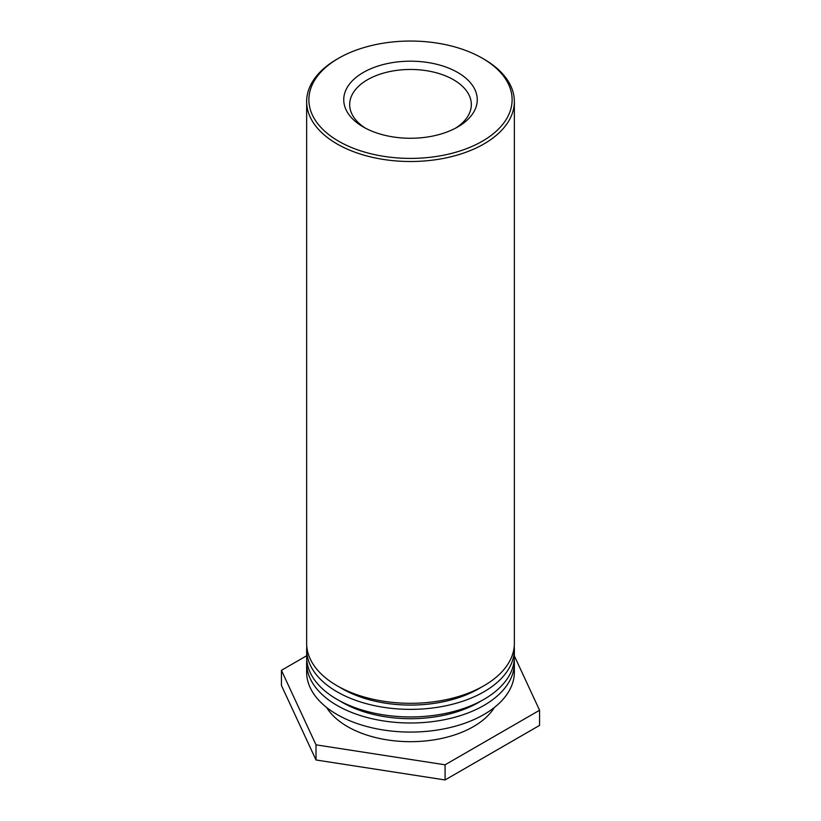 <?xml version="1.0" encoding="UTF-8"?>
<svg xmlns="http://www.w3.org/2000/svg" width="821" height="821" viewBox="0 0 821 821"><rect width="100%" height="100%" fill="white"/><g stroke="black" fill="none" stroke-linecap="round" stroke-linejoin="round"><path stroke-width="1.23" d="M365.489 128.189A60.826 35.118 180 0 1 349.674 104.575A60.826 35.118 180 0 1 410.5 69.457A60.826 35.118 180 0 1 471.326 104.575A60.826 35.118 180 0 1 455.511 128.189M363.293 126.978A66.768 38.546 0 0 0 457.708 126.978A66.768 38.546 0 0 0 457.708 72.474A66.768 38.546 0 0 0 363.293 72.474A66.768 38.546 0 0 0 363.293 126.978L363.293 126.978M338.632 141.212A101.63 58.681 180 0 1 338.632 58.24A101.63 58.681 180 0 1 482.368 58.24A101.63 58.681 180 0 1 482.358 141.212A101.63 58.681 180 0 1 338.632 141.212M338.632 58.24L337.062 59.143A103.857 59.964 0 0 0 306.644 101.547A103.857 59.964 0 0 0 337.062 143.942A103.857 59.964 0 0 0 450.247 156.944A103.857 59.964 0 0 0 514.357 101.547A103.857 59.964 0 0 0 483.938 59.143L482.368 58.24M306.644 101.547L306.644 643.346A103.857 59.964 0 0 0 410.5 703.31A103.857 59.964 0 0 0 514.357 643.346L514.357 101.547M481.219 687.259A96.437 55.674 180 0 1 339.781 687.259M514.223 646.373A103.857 59.964 180 0 1 514.357 649.401A103.857 59.964 180 0 1 410.5 709.365A103.857 59.964 180 0 1 306.644 649.401A103.857 59.964 180 0 1 306.777 646.373M306.644 649.401L306.644 656.974A103.857 59.964 0 0 0 410.5 716.938A103.857 59.964 0 0 0 514.357 656.974L514.357 649.401M481.219 700.888A96.437 55.674 180 0 1 339.781 700.888M514.223 660.002A103.857 59.964 180 0 1 514.357 663.029A103.857 59.964 180 0 1 410.5 722.993A103.857 59.964 180 0 1 306.644 663.029A103.857 59.964 180 0 1 306.777 660.002M306.644 663.029L306.644 672.112A103.857 59.964 0 0 0 410.5 732.075A103.857 59.964 0 0 0 514.357 672.112L514.357 663.029M494.406 707.445A89.017 51.395 180 0 1 410.5 741.681A89.017 51.395 180 0 1 326.594 707.445M514.357 655.917L539.571 710.257L445.085 764.803L316.013 744.842L281.429 670.316L306.644 655.763M281.429 670.316L281.429 685.463L316.013 759.979L445.085 779.95L445.085 764.803M445.085 779.95L539.571 725.395L539.571 710.257M316.013 759.979L316.013 744.842"/></g></svg>
